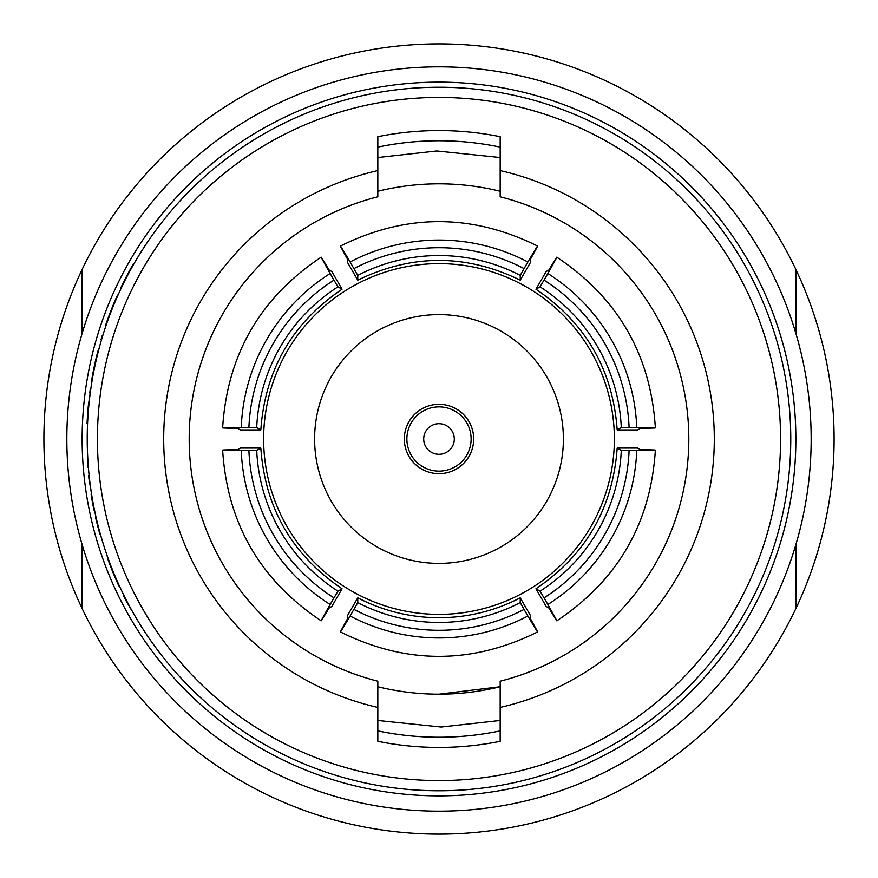 <?xml version="1.0" encoding="UTF-8"?>
<svg xmlns="http://www.w3.org/2000/svg" width="878" height="878" viewBox="0 0 878 878"><rect width="100%" height="100%" fill="white"/><g stroke="black" fill="none" stroke-linecap="round" stroke-linejoin="round"><path stroke-width="1.32" d="M377.825 686.739A255.18 255.18 0 0 0 439 694.18L434.808 694.147M614.37 439A175.37 175.37 0 0 0 439 263.63A175.37 175.37 0 0 0 263.63 439A175.37 175.37 0 0 0 439 614.37A175.37 175.37 0 0 0 614.37 439M350.113 616.027C338.239 636.067 337.393 636.978 347.556 618.76L347.556 615.522L357.763 597.841C383.247 610.989 410.322 617.618 439 617.728C467.678 617.618 494.753 610.989 520.237 597.841L520.237 602.582A175.885 175.83 180 0 1 357.763 602.582L350.113 616.027A191.174 191.119 180 0 0 527.887 616.027L524.067 609.398A183.535 183.469 -0 0 1 353.933 609.398M314.609 439A124.391 124.391 0 0 0 439 563.391A124.391 124.391 0 0 0 563.391 439A124.391 124.391 0 0 0 439 314.609A124.391 124.391 0 0 0 314.609 439M473.67 439A34.67 34.67 0 0 0 439 404.33A34.67 34.67 0 0 0 404.33 439A34.67 34.67 0 0 0 439 473.67A34.67 34.67 0 0 0 473.67 439M471.124 439A32.124 32.124 0 0 0 439 406.876A32.124 32.124 0 0 0 406.876 439A32.124 32.124 0 0 0 439 471.124A32.124 32.124 0 0 0 471.124 439M454.299 439A15.299 15.299 0 0 0 439 423.701A15.299 15.299 0 0 0 423.701 439A15.299 15.299 0 0 0 439 454.299A15.299 15.299 0 0 0 454.299 439M87.229 439A351.771 351.771 0 0 1 439 87.229A351.771 351.771 0 0 1 790.771 439A351.771 351.771 0 0 1 439 790.771A351.771 351.771 0 0 1 87.229 439A351.771 351.771 0 0 0 439 790.771A351.771 351.771 0 0 0 790.771 439M82.137 439A356.863 356.863 0 0 1 439 82.137A356.863 356.863 0 0 1 795.863 439A356.863 356.863 0 0 1 439 795.863A356.863 356.863 0 0 1 82.137 439A356.863 356.863 0 0 0 439 795.863A356.863 356.863 0 0 0 795.863 439M811.162 439A372.162 372.162 0 0 0 439 66.838A372.162 372.162 0 0 0 66.838 439A372.162 372.162 0 0 0 439 811.162A372.162 372.162 0 0 0 811.162 439M377.825 157.535L436.783 150.972L500.175 157.535M500.175 720.465L441.217 727.028L377.825 720.465M92.399 378.967L92.201 380.064M92.53 378.188L91.389 381.831L92.53 378.188M106.183 325.101L105.898 325.947M500.175 170.584L500.175 196.804A249.802 249.802 0 0 1 500.175 681.196L500.175 707.416A275.297 275.297 0 0 0 500.175 170.584L500.175 136.694A308.43 308.43 0 0 0 377.825 136.694L377.825 170.584A275.297 275.297 0 0 0 377.825 707.416L377.825 741.306A308.43 308.43 0 0 0 500.175 741.306L500.175 707.416M795.863 333.41L795.863 269.436A395.1 395.1 0 0 0 82.137 269.436L82.137 333.41M82.137 273.618L82.137 269.436A395.1 395.1 0 0 0 82.137 608.564L82.137 544.59L82.137 608.564A395.1 395.1 0 0 0 834.1 439A395.1 395.1 0 0 0 795.863 269.436M795.863 544.59L795.863 608.564L795.863 544.59M377.825 192.622L377.825 196.804A249.802 249.802 0 0 0 377.825 681.196L377.825 707.416M377.825 196.804L377.825 170.584M119.134 585.363L120.22 587.722M100.476 534.592L104.262 547.126L100.476 534.592M134.082 263.598L133.5 263.598A352.276 352.276 0 0 0 120.857 287.721L121.427 287.721M106.534 324.07L105.305 327.714M105.997 324.07L111.517 310.571M110.968 310.571L116.972 297.455M116.412 297.455L118.695 293.603M105.36 325.947L106.161 323.598A352.276 352.276 0 0 1 116.105 298.147M101.607 339.479L101.069 339.479A352.276 352.276 0 0 1 102.309 335.363L102.847 335.363M92.014 378.188L95.175 364.688M94.648 364.688L98.27 351.573M97.743 351.573L99.28 347.721M91.685 380.064L92.091 377.716A352.276 352.276 0 0 1 97.568 352.265M87.57 423.602L87.065 423.602A352.276 352.276 0 0 1 87.262 419.486L87.778 419.486M88.25 406.294L87.262 419.486L88.766 406.207M88.25 406.207L90.818 388.888M89.743 393.015A352.276 352.276 0 0 1 90.225 389.481M88.36 467.129L87.844 467.129A352.276 352.276 0 0 1 87.548 463.013L88.052 463.013M87.328 447.132L87.229 439.483M87.866 460.072L87.493 452.422M91.136 491.241L89.062 479.487A352.276 352.276 0 0 1 88.601 475.36L89.117 475.36M94.484 510.074L93.968 510.074A352.276 352.276 0 0 1 92.805 504.191A352.276 352.276 0 0 1 92.058 500.065L92.574 500.065M92.058 500.065A352.276 352.276 0 0 1 91.071 494.182L91.586 494.182M99.938 534.592L96.602 521.839A352.276 352.276 0 0 1 95.636 517.713L96.152 517.713M108.312 560.438L107.972 559.484M119.342 585.835L121.043 589.478M118.782 585.835L113.481 572.335M112.933 572.335L108.411 559.22M107.873 559.22L107.039 555.368M118.574 585.363A352.276 352.276 0 0 1 108.126 559.912M132.951 612.427L126.004 600.662A352.276 352.276 0 0 1 123.919 596.546L124.478 596.546M130.372 608.838L130.954 608.838M126.004 600.662L126.586 600.662M500.175 686.739L439 694.18A255.18 255.18 0 0 0 500.175 686.739M500.175 191.261A255.18 255.18 0 0 0 377.825 191.261L381.897 190.296M353.933 268.602A183.535 183.469 180 0 1 524.067 268.602L527.887 261.973A191.174 191.119 -0 0 0 350.113 261.973L357.763 275.418A175.885 175.83 -0 0 1 520.237 275.418L524.067 268.602M530.444 259.24L530.444 262.478L520.237 280.159C466.075 253.863 411.925 253.863 357.763 280.159L347.556 262.478L347.556 259.24L340.423 246.059C406.141 213.497 471.859 213.497 537.577 246.059L530.444 259.24C540.607 241.022 539.761 241.933 527.887 261.973M347.556 259.24C337.382 241.022 338.239 241.933 350.113 261.973M248.902 427.465A183.535 183.469 120 0 1 333.958 280.137L330.139 273.508A191.174 191.119 -60 0 0 241.241 427.465L256.716 427.564A175.885 175.83 -60 0 1 337.953 286.854L333.958 280.137M329.041 269.93L331.851 271.554L342.058 289.224C292.209 322.983 265.123 369.879 260.821 429.935L240.407 429.935L237.598 428.31L222.628 427.904C227.281 354.701 260.14 297.796 321.205 257.166L329.041 269.93C318.352 252.019 318.714 253.204 330.139 273.508M237.598 428.31C216.745 428.014 217.953 427.729 241.241 427.465M333.958 597.863A183.535 183.469 60 0 1 248.902 450.535L241.241 450.535A191.174 191.119 -120 0 0 330.139 604.492L337.953 591.146A175.885 175.83 -120 0 1 256.716 450.436L248.902 450.535M237.598 449.69L240.407 448.065L260.821 448.065C265.123 508.121 292.209 555.017 342.058 588.776L331.851 606.446L329.041 608.07L321.205 620.834C260.14 580.204 227.281 523.299 222.628 450.096L237.598 449.69C216.745 449.986 217.953 450.271 241.241 450.535M329.041 608.07C318.352 625.992 318.714 624.796 330.139 604.492M524.067 609.398L520.237 602.582M520.237 597.841L530.444 615.522L530.444 618.76L537.577 631.94C471.859 664.503 406.141 664.503 340.423 631.94L347.556 618.76M530.444 618.76C540.618 636.978 539.761 636.067 527.887 616.027M629.098 450.535A183.535 183.469 -60 0 1 544.042 597.863L547.861 604.492A191.174 191.119 120 0 0 636.759 450.535L621.284 450.436A175.885 175.83 120 0 1 540.047 591.146L544.042 597.863M548.959 608.07L546.149 606.446L535.942 588.776C585.791 555.017 612.877 508.121 617.179 448.065L637.593 448.065L640.402 449.69L655.372 450.096C650.719 523.299 617.86 580.204 556.795 620.834L548.959 608.07C559.648 625.981 559.286 624.796 547.861 604.492M640.402 449.69C661.255 449.986 660.047 450.271 636.759 450.535M544.042 280.137A183.535 183.469 -120 0 1 629.098 427.465L636.759 427.465A191.174 191.119 60 0 0 547.861 273.508L540.047 286.854A175.885 175.83 60 0 1 621.284 427.564L629.098 427.465M640.402 428.31L637.593 429.935L617.179 429.935C612.877 369.879 585.791 322.983 535.942 289.224L546.149 271.554L548.959 269.93L556.795 257.166C617.86 297.796 650.719 354.701 655.372 427.904L640.402 428.31C661.255 428.014 660.047 427.729 636.759 427.465M548.959 269.93C559.648 252.008 559.286 253.204 547.861 273.508M357.763 280.159L357.763 275.418M520.237 280.159L520.237 275.418M260.821 429.935L256.716 427.564M342.058 289.224L337.953 286.854M342.058 588.776L337.953 591.146M260.821 448.065L256.716 450.436M357.763 597.841L357.763 602.582M617.179 448.065L621.284 450.436M535.942 588.776L540.047 591.146M535.942 289.224L540.047 286.854M617.179 429.935L621.284 427.564M780.575 439A341.575 341.575 0 0 0 439 97.425A341.575 341.575 0 0 0 97.425 439A341.575 341.575 0 0 0 439 780.575A341.575 341.575 0 0 0 780.575 439M500.175 730.891A298.235 298.235 0 0 1 377.825 730.891M377.825 147.109A298.235 298.235 0 0 1 500.175 147.109"/></g></svg>
